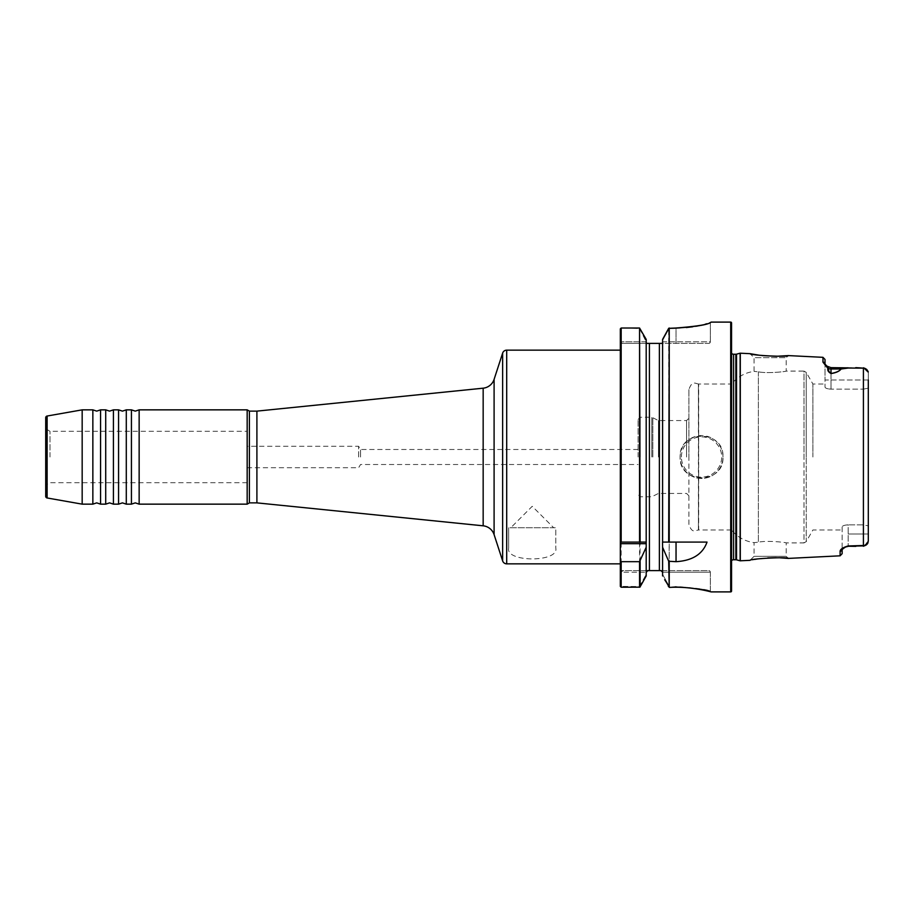 <?xml version="1.0" encoding="UTF-8"?>
<svg xmlns="http://www.w3.org/2000/svg" width="914" height="914" viewBox="0 0 914 914"><rect width="100%" height="100%" fill="white"/><g stroke="black" fill="none" stroke-linecap="round" stroke-linejoin="round"><path stroke-width="0.69" stroke-dasharray="4.57 3.43" d="M139.145 504.151L139.145 409.849M126.292 504.151L126.292 409.849M113.427 504.151L113.427 409.849M100.574 504.151L100.574 409.849M510.8 527.732L553.667 527.732L510.8 527.732L532.234 506.299L553.667 527.732M247.168 457L247.168 431.282L247.168 457M358.619 457L358.619 446.283L358.619 457M360.55 457L360.55 449.494L360.55 457M131.433 409.849L131.433 504.151M118.569 409.849L118.569 504.151M105.716 409.849L105.716 504.151M92.851 409.849L92.851 504.151M49.984 457L49.984 431.282L49.984 457M45.7 457L45.7 428.803L45.7 457M638.109 457L638.109 419.389L638.109 457M722.985 457A21.433 21.433 0 0 0 701.552 435.567A21.433 21.433 0 0 0 680.119 457C678.794 429.352 724.311 429.34 722.985 457C724.322 484.614 678.816 484.694 680.119 457A21.433 21.433 0 0 0 701.552 478.433A21.433 21.433 0 0 0 722.985 457A21.433 21.433 0 0 1 701.552 478.433A21.433 21.433 0 0 1 680.119 457M620.32 343.401L622.137 343.401L620.32 343.401L620.32 328.869L621.177 328.572L620.88 341.802L620.32 328.869L621.177 328.023L639.56 328.023L646.198 339.402L646.198 575.969L646.198 342.327L646.575 343.401L708.727 343.401A1.611 1.611 0 0 0 710.338 341.802L710.338 322.676C708.316 324.904 696.891 326.846 676.04 328.503L669.117 328.572L662.593 340.442L669.117 328.572L676.04 328.503C696.925 326.835 708.35 324.893 710.338 322.676L710.338 341.802L662.593 341.802L662.593 340.442L662.593 543.019M711.046 322.105L710.429 322.539M812.889 457L812.889 384.017L812.889 457M825.011 384.017L825.011 387.068L825.011 384.017L812.889 384.017L806.239 372.386L806.239 457L806.239 372.386L804.012 371.095L804.012 457L804.012 371.095L786.211 371.095C786.977 371.438 767.406 373.792 758.38 371.804L754.061 371.37L758.38 371.804C767.372 373.792 786.988 371.438 786.211 371.095L786.211 357.682L788.302 355.592M688.905 389.593L688.905 457L688.905 389.593C692.218 379.927 695.44 383.766 698.422 383.96L698.422 530.04L698.422 383.96L698.684 457L698.684 384.017L731.554 384.017L731.554 457L731.554 384.017C737.415 376.876 744.91 372.661 754.061 371.37L754.061 357.682L786.211 357.682L754.061 357.682L750.051 353.672M688.905 524.408L688.905 418.201L688.905 524.408C692.218 534.073 695.44 530.234 698.422 530.04L698.684 457L698.684 529.983L731.554 529.983L731.554 457L731.554 529.983C737.415 537.124 744.91 541.339 754.061 542.63L758.38 542.196L754.061 542.63L754.061 556.318L786.211 556.318L788.302 558.408M842.148 529.983L842.148 526.932L842.148 529.983L812.889 529.983L806.239 541.614L806.239 457L806.239 541.614L804.012 542.905L804.012 457L804.012 542.905L786.211 542.905C786.977 542.562 767.406 540.208 758.38 542.196C767.372 540.208 786.988 542.562 786.211 542.905L786.211 556.318L754.061 556.318L750.051 560.328L767.726 557.928M776.237 557.7L779.562 557.769M731.554 353.261A2.571 2.571 0 0 1 731.051 351.33L731.051 562.67A2.571 2.571 0 0 1 731.554 560.739M686.551 457L686.551 420.566L686.551 457M658.468 457L658.468 420.566L658.468 457M865.798 545.224L848.158 546.229L863.376 546.195L863.376 524.853L848.158 524.853L848.158 546.355L848.158 524.853C844.445 525.07 842.445 525.767 842.148 526.932C842.445 525.767 844.445 525.082 848.158 524.853L863.376 524.853L868.3 525.836L863.376 524.853L863.376 389.147L863.376 546.195L868.3 541.328L868.3 372.672L863.376 367.805L863.376 389.147L868.3 388.164L868.3 541.328L868.3 372.672L863.17 367.714L848.158 367.771L840.994 368.993C839.395 371.164 836.07 372.661 831.009 373.472C828.964 372.032 828.175 370.399 828.632 368.559L825.011 364.172L825.011 359.465M868.3 379.996L825.011 379.996L825.011 387.068L825.011 364.172L825.011 379.996L831.009 379.996L831.009 367.645L831.009 379.996L868.3 379.996L868.3 388.164L863.376 389.147L831.009 389.147L831.009 379.996L831.009 389.147C827.296 388.93 825.296 388.233 825.011 387.068C825.296 388.233 827.296 388.918 831.009 389.147L863.376 389.147L863.17 367.714L865.284 368.536L863.33 367.748M620.32 563.847L620.32 328.869L621.177 328.023L639.56 328.572L646.198 340.568L646.198 341.802L639.56 328.572L621.177 328.023L620.32 328.869M508.652 548.16L508.652 527.732L508.652 548.16C505.442 562.43 558.9 562.521 555.803 548.16L555.803 527.732L508.652 527.732L555.803 527.732L555.803 548.16M247.168 409.849L247.168 504.151M82.169 409.849L82.169 504.151M646.198 342.327L646.198 575.969M662.593 573.009L662.593 575.969L662.501 572.198L661.028 570.599L649.42 570.599L649.42 343.401M662.524 542.093L662.593 341.802L710.338 341.802A1.611 1.611 0 0 1 708.727 343.401L662.227 343.401M647.775 570.599L620.32 570.599L620.32 586.4L620.32 570.599L647.775 570.599L646.198 573.009M710.338 572.198L710.338 591.13L711.001 591.895C711.663 592.009 690.344 586 669.528 587.382L676.04 586.48C696.879 588.045 708.316 589.599 710.338 591.13L710.338 572.198A1.611 1.611 0 0 0 708.727 570.599L676.04 570.599L708.727 570.599A1.611 1.611 0 0 1 710.338 572.198L662.501 572.198L710.338 572.198A1.611 1.611 0 0 0 708.727 570.599M669.231 328.012L669.231 587.325L668.682 328.332L676.04 328.012L676.04 341.802L676.04 328.012M676.052 328.012L686.231 327.555M692.595 326.812L695.36 326.367M700.81 325.304L705.174 324.23M706.899 323.739L708.224 323.328M708.35 323.293L709.493 322.905M639.914 587.154L639.469 586.525L639.56 587.234L621.177 587.234L620.32 586.4L639.469 586.525L646.198 574.403L639.469 586.525L621.177 586.525L621.052 572.198L621.052 586.4L620.32 586.4M639.56 587.234L639.56 328.023L640.12 586.914M645.878 576.551L643.353 581.098M666.557 332.182L662.593 339.391L662.593 575.969M668.34 586.308L664.684 579.727M827.901 368.399A2.148 1.908 0 0 1 828.632 368.559A5.998 5.347 0 0 0 831.009 368.993L831.009 367.645L827.124 366.228L825.011 364.172A2.148 2.045 180 0 0 824.999 364.058L825.011 364.172A2.148 2.045 0 0 0 822.966 362.138L827.901 368.399C827.353 370.433 828.427 372.158 831.112 373.575C836.207 372.729 839.532 371.198 841.109 368.993L848.158 368.045L863.41 368.136L863.17 546.286L868.243 542.036M855.835 546.355L848.158 545.955C842.959 547.475 840.274 549.245 840.115 551.268L840.115 555.815M762.093 355.58L758.986 355.192M865.798 368.776L866.666 369.347M867.283 544.036L866.563 544.733M249.396 411.129L249.396 502.871M256.903 411.129L256.903 502.871M731.554 591.038L731.554 322.962M731.554 566.303L731.554 347.697M842.148 526.932L842.148 549.405A2.148 2.045 180 0 0 842.148 549.234L842.148 526.932M842.148 553.678L842.148 549.234L848.158 545.955M848.158 546.355L845.404 547.018L842.148 549.234A2.148 2.045 0 0 1 840.115 551.268M710.338 591.13C708.304 589.701 696.868 588.205 676.04 586.651L669.756 587.291L662.593 574.403L669.676 587.142M661.028 570.599L676.04 570.599L661.028 570.599M621.052 572.198L623.051 570.599L621.052 572.198L646.289 572.198L621.052 572.198M622.137 343.401L646.575 343.401L622.137 343.401L620.88 341.802L622.137 343.401M668.682 542.093L707.025 542.093M620.32 542.093L621.177 542.093M841.109 368.993A2.148 1.908 179.6 0 0 840.994 368.993L831.009 368.993L831.009 373.472A2.148 0.845 -102.6 0 1 831.112 373.575M494.097 534.633L494.097 379.367M483.163 388.187L483.163 525.813M681.398 457A20.142 20.142 0 0 1 701.552 436.858A20.142 20.142 0 0 1 721.694 457A20.142 20.142 0 0 1 701.552 477.142A20.142 20.142 0 0 1 681.398 457M758.38 371.804L758.38 457L758.38 371.804M736.524 354.164L736.524 559.836M735.861 354.255L735.861 559.745M733.588 354.255L733.588 559.745M652.825 457L652.825 417.504L652.825 457M651.808 457L651.808 417.241L651.808 457M640.257 457L640.257 417.241L640.257 457M506.699 563.847L506.699 350.153M730.697 322.105L730.697 591.895M659.382 343.401L659.382 570.599M621.177 587.234L621.177 328.023M848.158 534.005L868.3 534.005L848.158 534.005M822.966 357.328L822.966 362.138M740.294 353.181L740.294 560.819M47.117 497.97L47.117 416.03M502.631 353.124L502.631 560.876M758.38 457L758.38 542.196L758.38 457M740.134 353.204L740.134 560.796M646.198 341.802L620.88 341.802L646.198 341.802M676.04 343.401L676.04 341.802L676.04 343.401M708.727 343.401A1.611 1.611 0 0 0 710.338 341.802M638.109 449.494L360.55 449.494L358.619 446.283L247.168 446.283M45.7 428.803L49.984 431.282L247.168 431.282M731.017 351.684L731.017 562.316L731.017 351.684M638.109 419.389L640.257 417.241L651.808 417.241L658.468 420.566L686.551 420.566L688.905 418.201M831.009 367.645L855.835 367.645M688.905 495.799L686.551 493.434L658.468 493.434L651.808 496.759L640.257 496.759L638.109 494.611M710.955 322.276L710.247 322.791L710.955 322.276M825.171 364.343L826.176 365.394M826.199 365.417L826.907 366.034M247.168 467.717L358.619 467.717L360.55 464.506L638.109 464.506M247.168 482.718L49.984 482.718L45.7 485.197"/><path stroke-width="1.37" d="M256.903 411.129L483.163 388.187A12.865 12.865 0 0 0 494.097 379.367L494.097 534.633A12.865 12.865 0 0 0 483.163 525.813L256.903 502.871L256.903 411.129L249.396 411.129L247.168 409.849L139.145 409.849L139.145 504.151L135.295 502.871L131.433 504.151L131.433 409.849L126.292 409.849L126.292 504.151L122.43 502.871L118.569 504.151L118.569 409.849L113.427 409.849L113.427 504.151L109.566 502.871L105.716 504.151L105.716 409.849L100.574 409.849L100.574 504.151L96.713 502.871L92.851 504.151L92.851 409.849L82.169 409.849L82.169 504.151L47.117 497.97A1.714 1.714 0 0 1 45.7 496.279L45.7 417.721L45.7 496.279M82.169 409.849L47.117 416.03A1.714 1.714 0 0 0 45.7 417.721M494.097 534.633L502.631 560.876A4.284 4.284 0 0 0 506.699 563.847L620.32 563.847L620.32 586.4L620.32 328.869L621.177 328.023L620.32 328.869L621.177 328.023L621.177 542.093L646.198 542.093L646.198 339.402L639.56 328.023L621.177 328.023L620.32 328.869L621.177 328.023L620.32 328.869L621.177 328.023L620.32 328.869L620.32 343.401M494.097 379.367L502.631 353.124A4.284 4.284 0 0 1 506.699 350.153L506.699 563.847M758.986 355.192L750.051 353.672C749.823 355.317 788.554 357.305 788.302 355.592L776.237 356.3M767.726 557.928L776.237 557.7M779.562 557.769L788.302 558.408C788.496 556.695 749.766 558.694 750.051 560.328L740.134 560.796L740.134 353.204L750.051 353.672M731.554 560.739A2.571 2.571 0 0 1 733.588 559.745L735.861 559.745A2.571 2.571 0 0 1 736.524 559.836L740.134 560.796M735.861 559.745L735.861 354.255A2.571 2.571 0 0 0 736.524 354.164L740.134 353.204M735.861 354.255L733.588 354.255A2.571 2.571 0 0 1 731.554 353.261M664.684 579.727L669.676 587.416C690.378 586.068 711.56 592.009 711.001 591.895L730.697 591.895A0.857 0.857 0 0 0 731.554 591.038L731.554 322.962A0.857 0.857 0 0 0 730.697 322.105L711.046 322.105M256.903 502.871L249.396 502.871L249.396 411.129M249.396 502.871L247.168 504.151L247.168 409.849M868.243 371.964L865.284 368.536L863.41 368.136L848.158 368.045L841.109 368.993C839.555 371.198 836.219 372.718 831.112 373.575C828.415 372.135 827.341 370.41 827.901 368.399L822.966 362.138L822.966 357.328L788.302 355.592M842.148 549.234L842.137 549.417A2.148 2.045 180 0 1 840.115 551.268L840.115 555.815L788.302 558.408M840.115 551.268C840.274 549.245 842.959 547.475 848.158 545.955L865.284 545.464L868.3 541.328L868.3 379.996M710.338 322.676L711.046 322.174C709.013 324.401 697.348 326.344 676.04 328.012L668.682 328.332L662.593 339.391L662.593 542.093L707.025 542.093C702.717 554.158 692.389 560.693 676.04 561.676L668.682 561.265L662.593 547.258L662.524 542.093L668.682 542.093L669.231 328.012L669.231 542.093M92.851 504.151L82.169 504.151M105.716 504.151L100.574 504.151M118.569 504.151L113.427 504.151M131.433 504.151L126.292 504.151M247.168 504.151L139.145 504.151M620.32 350.153L506.699 350.153M621.177 561.676L621.177 587.234L620.32 586.4L621.177 587.234L639.914 587.154L646.198 575.969L646.198 547.258L639.56 561.676L621.177 561.676L620.32 560.568M620.32 542.093L639.56 542.093L639.56 328.023L640.12 542.093L646.198 542.093L646.198 547.258M662.593 575.969L662.593 547.258M646.289 572.198L647.775 570.599L649.42 570.599L647.375 570.713M646.575 343.401L646.198 342.327L646.575 343.401L662.227 343.401L662.593 342.327L662.227 343.401M662.501 572.198L661.028 570.599L659.382 570.599L661.028 570.599M669.528 587.382L668.34 586.308M686.231 327.555L692.595 326.812M695.657 326.321L700.81 325.304M705.174 324.23L706.899 323.739M709.607 322.871L710.361 322.573M649.42 343.401L649.42 570.599L659.382 570.599L659.382 343.401M643.353 581.098L639.914 587.154M646.198 575.969L645.878 576.551M666.557 332.182L669.231 328.012M669.231 561.676L669.231 587.325L668.682 561.265M841.109 368.993A2.148 1.908 -0.4 0 0 840.994 368.993L831.009 368.993L831.009 367.645L827.124 366.228L828.632 368.559C828.175 370.387 828.964 372.021 831.009 373.472C836.082 372.649 839.406 371.153 840.994 368.993L848.158 368.045M831.009 367.645L848.158 367.874M855.835 367.645L863.41 368.136L863.41 545.864L848.158 546.229L855.835 546.355M776.146 356.3L762.093 355.58M863.467 367.805L865.798 368.776M866.666 369.347L868.151 371.575M868.06 542.688L867.249 544.081M866.563 544.733L865.798 545.224M822.966 357.328L825.011 359.465L825.011 364.069A2.148 2.045 180 0 0 822.966 362.138M845.29 547.075L842.148 549.405L842.148 553.678L840.115 555.815M848.158 545.955L845.404 547.018L848.158 546.355M827.901 368.399A2.148 1.908 180 0 1 828.632 368.559A5.998 5.347 0 0 0 831.009 368.993L831.009 373.472A2.148 0.845 77.4 0 1 831.112 373.575M47.117 416.03L47.117 497.97M502.631 560.876L502.631 353.124M740.294 560.819L740.294 353.181M736.524 559.836L736.524 354.164M733.588 559.745L733.588 354.255M730.697 591.895L730.697 322.105M483.163 525.813L483.163 388.187M639.56 587.234L639.56 561.676M640.12 561.265L640.12 586.914M676.04 561.676L676.04 542.093M646.198 543.693L620.32 543.693M100.574 409.849L96.713 411.129L92.851 409.849M113.427 409.849L109.566 411.129L105.716 409.849M126.292 409.849L122.43 411.129L118.569 409.849M139.145 409.849L135.295 411.129L131.433 409.849M865.284 545.464L863.33 546.252L865.284 545.464M825.011 364.172L826.907 366.034M842.114 549.474L845.404 547.018"/></g></svg>
